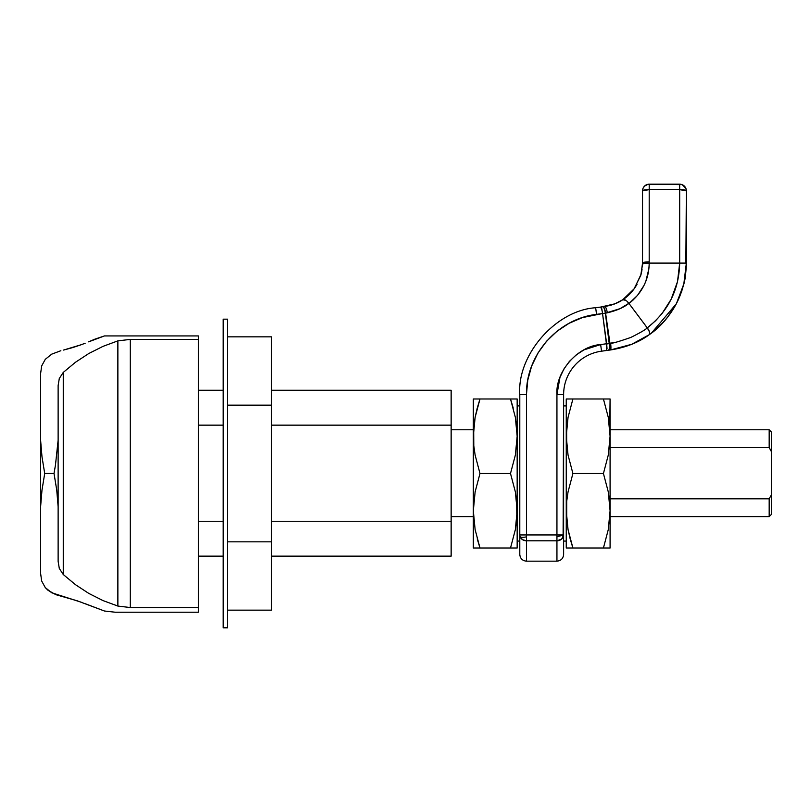 <?xml version="1.0" encoding="UTF-8"?>
<svg xmlns="http://www.w3.org/2000/svg" width="812" height="812" viewBox="0 0 812 812"><rect width="100%" height="100%" fill="white"/><g stroke="black" fill="none" stroke-linecap="round" stroke-linejoin="round"><path stroke-width="1.22" d="M519.792 405.909L517.163 405.909L519.792 405.909M517.163 541.076L519.792 541.076L517.163 541.076M563.619 541.076L566.248 541.076L563.619 541.076M566.248 405.909L563.619 405.909L566.248 405.909M566.603 427.924L566.715 445.707L568.045 455.065L572.907 473.497L568.045 491.92L566.715 501.278L566.715 520.228L568.045 529.586L572.907 548.009L568.045 529.586L566.248 510.748L566.248 548.009L566.715 501.278L568.045 491.92L572.907 473.497L603.428 473.497L608.289 491.92L610.086 510.748L608.289 529.586L603.428 548.009L610.086 548.009L610.086 436.237L608.289 455.065L603.428 473.497L572.907 473.497L568.045 455.065L566.248 436.237L566.248 510.748L566.248 436.237L568.045 417.398L566.715 426.757M609.731 427.924L610.086 398.976L603.428 398.976L608.289 417.398L610.086 436.237L610.086 548.009L566.715 548.009M606.188 398.976L610.086 398.976L610.086 436.237L608.289 455.065L603.428 473.497L608.289 491.92L609.619 501.278L610.086 510.748L608.289 529.586L603.428 548.009L572.907 548.009L570.156 538.843L572.907 548.009L568.045 548.009M572.907 398.976L568.045 417.398L572.907 398.976L566.248 398.976L603.428 398.976L570.156 398.976M608.289 417.398L603.428 398.976L608.289 398.976L603.428 398.976M570.146 398.976L566.715 398.976M609.619 398.976L608.289 398.976M570.156 538.843L568.045 529.586M566.248 398.976L566.248 436.237L566.248 398.976M477.223 538.843L479.983 548.009L475.121 529.586L473.325 510.748L473.325 548.009L510.504 548.009L515.366 529.586L516.808 519.061L516.696 501.278L515.366 491.92L510.504 473.497L515.366 455.065L517.163 436.237L515.366 417.398L510.504 398.976L473.325 398.976L473.325 510.748L475.121 491.92L479.983 473.497L475.121 455.065L473.792 445.707L473.68 427.924M477.223 548.009L473.325 548.009L473.325 398.976M477.223 408.142L479.983 398.976L475.121 417.398L477.223 408.142M473.792 426.757L475.121 417.398L473.325 436.237L473.792 445.707L475.121 455.065L479.983 473.497L510.504 473.497L479.983 473.497L475.121 491.92L473.325 510.748L475.121 529.586L479.983 548.009L475.121 548.009M479.983 398.976L515.366 398.976L510.504 398.976L515.366 417.398L517.163 436.237L515.366 455.065L510.504 473.497L515.366 491.92L517.163 510.748L515.366 529.586L510.504 548.009L517.163 548.009L479.983 548.009L475.121 529.586M517.163 398.976L517.163 548.009L517.163 398.976L510.504 398.976L515.366 417.398L516.696 426.757M473.792 398.976L475.121 398.976M516.696 548.009L510.504 548.009M513.255 398.976L515.366 398.976M513.255 408.142L510.504 398.976M227.654 405.168L271.482 405.168L271.482 336.838L227.654 336.838L271.482 336.838L271.482 405.168L227.654 405.168M227.654 541.827L271.482 541.827L271.482 405.168L271.482 541.827L227.654 541.827M227.654 610.147L271.482 610.147L271.482 541.827L271.482 610.147L227.654 610.147M227.654 319.177L223.198 319.177L223.198 627.808L227.654 627.808L227.654 319.177L227.654 627.808L223.198 627.808L223.198 319.177L227.654 319.177M615.963 342.217L609.203 343.395A6.679 1.736 82.3 0 1 609.233 343.628L606.676 343.973L607.021 348.541L606.645 343.74L609.233 343.628A6.679 1.736 -97.7 0 0 609.203 343.395L600.647 344.562C577.728 346.024 555.317 371.683 556.941 394.591L556.941 536.833L562.036 534.935L526.47 534.935L526.47 540.802L526.47 536.833A6.679 1.847 165.9 0 1 520.147 536.833L522.583 539.706L526.47 540.802L526.47 561.163L526.47 540.802L556.941 540.802L556.941 561.163L556.941 540.802L561.671 539.077L563.619 534.935A6.679 5.867 180 0 1 556.941 540.802L526.47 540.802A6.679 5.867 180 0 1 520.147 536.833A6.679 1.847 -14.1 0 0 526.47 536.833L526.47 534.935L520.695 534.935M525.323 540.711L524.369 540.498M524.288 540.477L522.349 539.554M521.355 538.711L519.984 536.336A6.679 5.867 0 0 1 519.792 534.935A6.679 5.867 -0 0 0 520.147 536.833A6.679 5.867 180 0 1 519.792 534.935L519.792 554.474C520.198 558.524 522.42 560.757 526.47 561.163L556.941 561.163C560.99 560.757 563.213 558.524 563.619 554.484L563.619 534.935C563.619 560.757 563.619 560.757 563.619 534.935L556.941 536.833L556.941 540.802L556.941 534.935L563.619 534.935L563.619 394.591A43.807 43.807 0 0 1 601.54 351.18L610.472 349.962L630.68 344.714M682.232 189.714L679.674 189.612L686.353 190.871L685.846 188.323L682.232 184.7L679.674 184.192L679.674 189.612L679.705 184.192A6.679 6.679 0 0 1 686.353 190.871L684.333 189.967M680.476 184.243L681.238 184.385M682.212 184.7L683.42 185.339M685.074 186.933L685.49 187.582M686.241 189.622L686.353 190.871C685.927 190.109 683.704 189.693 679.674 189.612L679.674 263.098L649.194 263.098L649.204 189.612L679.674 189.612L679.674 263.098C679.106 289.651 668.306 311.24 647.276 327.886L649.61 332.098L649.356 334.635L631.746 344.288L610.472 349.962C625.849 347.516 638.811 342.4 649.356 334.635C673.28 316.721 685.612 292.868 686.353 263.098L686.353 190.871C685.998 186.872 683.775 184.649 679.674 184.192L649.204 184.192L649.204 189.612L649.204 184.192L647.895 184.324L644.474 186.151L643.033 188.323L642.525 190.871L649.204 189.612L646.494 189.724M679.674 184.588L649.204 184.192A6.679 6.679 0 0 0 642.525 190.871L642.525 263.098L642.525 190.871A6.679 1.259 180 0 1 649.204 189.612L679.674 189.612M685.866 263.027L686.353 190.871M649.803 333.702L649.58 332.078L649.356 334.635C660.085 327.348 669.159 316.903 676.579 303.323L683.877 283.784C685.115 280.11 685.937 273.208 686.353 263.098A6.679 1.259 -0 0 0 686.353 263.078L683.836 283.946L681.633 291.478M634.476 343.121L647.337 336.026M651.447 333.103L676.335 303.789L683.684 284.555C685.003 280.536 685.886 273.735 686.353 264.154L685.846 263.738M646.058 189.764L643.033 190.394M643.033 188.323L644.474 186.151L647.895 184.324M686.353 263.098L679.674 263.098L677.512 281.622L671.169 299.212L662.064 313.523L655.477 320.841L647.276 327.886C645.438 329.733 639.907 332.93 630.701 337.487C618.105 341.832 611.406 343.74 610.604 343.192C611.081 347.201 611.04 349.454 610.472 349.962C611.04 349.454 611.081 347.201 610.604 343.192L615.892 342.228M647.966 328.809L649.59 332.067L647.276 327.886L628.995 303.505L637.542 295.355L643.936 285.53C647.377 278.638 649.123 271.157 649.194 263.098L679.674 263.098M610.604 343.192L609.944 343.293C610.431 347.292 610.401 349.546 609.873 350.043C610.401 349.546 610.431 347.292 609.944 343.293L605.59 313.127L620.013 308.661L628.864 303.312L647.276 327.886C645.52 329.682 639.998 332.879 630.701 337.487M676.528 303.414L667.637 317.228M638.587 341.152L649.356 334.635L649.61 332.098L648.636 329.885L644.149 323.704L647.347 327.967M607.021 348.541L602.545 313.544L605.356 313.168L609.203 343.395L609.944 343.293L605.59 313.127L609.203 343.395L606.645 343.74L606.665 350.479L608.381 350.246A6.679 1.736 -97.7 0 0 609.233 343.628A6.679 1.736 82.3 0 1 608.381 350.246L610.472 349.962M647.448 263.108L644.474 263.352L649.194 263.098L649.204 189.612M648.859 268.894L645.936 280.911M633.695 299.496L628.995 303.505L620.013 308.661L607.315 312.823C617.049 310.468 624.235 307.301 628.864 303.312L628.995 303.505C642.16 293 648.889 279.531 649.194 263.098C645.185 263.108 642.952 263.443 642.505 264.113L642.525 263.098L642.505 264.113L644.474 263.352L642.515 264.113L641.064 274.283L634.273 288.686L622.723 299.75C618.318 302.927 612.278 305.19 604.585 306.53C605.742 306.794 606.655 308.885 607.315 312.823C606.655 308.885 605.742 306.794 604.585 306.53L613.963 304.175M563.112 534.935L563.619 394.591A43.807 43.807 0 0 1 601.54 351.18L606.665 350.479M609.609 343.577C610.116 347.566 609.964 349.759 609.152 350.145M649.204 261.829C645.144 261.911 642.921 262.327 642.525 263.098L641.003 274.547M628.803 303.241L626.681 300.947M625.819 300.308L622.723 299.75L633.939 289.133L640.769 275.359L641.795 271.035M627.747 301.952L627.168 301.374M625.423 300.095L624.57 299.679M641.927 270.244L642.038 269.574M526.47 394.246L527.77 380.138L531.627 366.151L537.93 353.068L546.456 341.324L556.951 331.296L569.06 323.298L582.407 317.593L602.545 313.544L606.645 343.74L600.647 344.562L601.54 351.18L600.647 344.562L584.031 349.85L576.246 354.885L569.405 361.381L563.893 369.034L559.955 377.418L556.941 394.591L563.619 394.591M588.121 347.942L595.967 345.425M611.192 305.109L617.059 302.886M617.384 302.744L622.723 299.75L614.887 303.82L600.778 307.048L602.352 311.473M637.034 284.322C633.055 291.122 628.285 296.258 622.723 299.75M641.064 274.283L642.525 263.098M623.87 298.978L624.682 298.39M602.545 313.544L601.824 308.854L600.778 307.048L595.653 307.738L596.556 314.356L605.356 313.168C604.707 309.199 603.834 307.068 602.748 306.784C603.834 307.068 604.707 309.199 605.356 313.168L605.59 313.127C605.052 309.453 604.25 307.322 603.164 306.723C604.25 307.322 605.052 309.453 605.59 313.127L607.315 312.823M558.798 381.011L559.316 379.305M588.456 347.8L595.632 345.496M519.792 554.464L519.792 534.935L526.47 534.935L526.47 394.591L519.792 394.591L519.792 534.935A6.679 5.867 180 0 0 519.984 536.336M556.941 394.591L556.941 534.935L526.47 534.935L526.47 394.591C525.729 355.26 557.479 318.913 596.556 314.356L595.906 314.447M519.792 534.935L519.781 394.591C516.96 354.824 555.865 310.285 595.653 307.738L604.585 306.53M531.505 366.496L530.875 368.242M526.47 393.85L526.47 394.52M595.653 307.738C555.865 310.285 516.96 354.824 519.792 394.591L526.47 394.591M451.147 390.257L271.482 390.257L451.147 390.257L451.147 425.153L451.147 390.257M223.198 390.257L198.402 390.257L223.198 390.257M198.402 425.153L223.198 425.153L198.402 425.153M271.482 425.153L451.147 425.153L451.147 521.263L271.482 521.263L451.147 521.263L451.147 556.149L451.147 425.153L271.482 425.153M223.198 521.263L198.402 521.263L223.198 521.263M198.402 556.149L223.198 556.149L198.402 556.149M271.482 556.149L451.147 556.149L271.482 556.149M610.086 447.605L769.177 447.605L769.177 429.781L610.086 429.781L769.177 429.781L769.177 447.605L771.4 451.594L771.4 514.402L771.4 494.812L769.177 498.801L610.086 498.801L769.177 498.801L769.177 516.625L769.177 498.801L771.4 494.812L771.4 432.014L771.4 451.594L769.177 447.605L610.086 447.605M451.147 516.625L473.325 516.625L451.147 516.625M610.086 516.625L769.177 516.625L610.086 516.625M473.325 429.781L451.147 429.781L473.325 429.781M60.849 350.723L51.714 354.154L60.849 350.723M81.301 602.24L51.704 592.77L45.269 587.594L41.676 581.006L40.6 573.414L40.6 506.749L41.98 490.184L44.711 473.467L41.991 456.801L40.6 440.195L40.6 506.749L40.6 373.53L41.696 365.887L45.289 359.32L51.714 354.154L45.289 359.32L41.696 365.887L40.6 373.53L40.6 440.195L41.991 456.801L44.711 473.467L54.018 473.467L56.749 490.143L58.129 506.749L58.129 561.366L58.129 440.195L58.129 506.749L56.749 490.143L54.018 473.467L55.46 465.103L54.018 473.467L44.711 473.467L41.98 490.184L40.6 506.749L40.6 573.414L41.676 581.006L45.269 587.594L48.111 590.375L55.947 594.709L77.241 600.809L104.444 611.01L84.671 603.509M117.872 340.867L130.265 339.406L130.265 607.538L117.872 606.067L117.872 340.867L102.962 346.379L88.772 353.535L75.486 362.253L63.265 372.414L63.265 574.52L75.486 584.691L88.772 593.41L102.962 600.565L117.872 606.067L117.872 340.867L130.265 339.406L198.402 339.406L198.402 335.935L104.444 335.935L198.402 335.935L198.402 339.406L130.265 339.406L130.265 607.538L198.402 607.538L198.402 339.406L198.402 607.538L130.265 607.538L117.872 606.067L102.962 600.565L88.772 593.41L75.486 584.691L63.265 574.52L59.296 568.441L58.129 561.366L59.296 568.441L63.265 574.52L63.265 372.414L75.486 362.253L88.772 353.535L102.962 346.379L117.872 340.867M59.286 378.524L63.265 372.414L59.286 378.524L58.129 385.578L58.129 440.195L55.46 465.103L58.129 440.195L58.129 385.578L59.286 378.524M72.958 347.506L63.59 350.063L81.373 344.674L72.958 347.506M85.159 343.243L81.373 344.674L85.159 343.243M94.689 339.233L88.64 341.842L104.444 335.935L94.689 339.233M115.172 612.218L104.444 611.01L115.172 612.218L198.402 612.218L198.402 607.538L198.402 612.218L115.172 612.218M649.103 184.192L647.946 184.314M642.505 264.113L640.769 275.359M769.177 429.781L771.4 432.014M769.177 516.625L771.4 514.402"/></g></svg>
